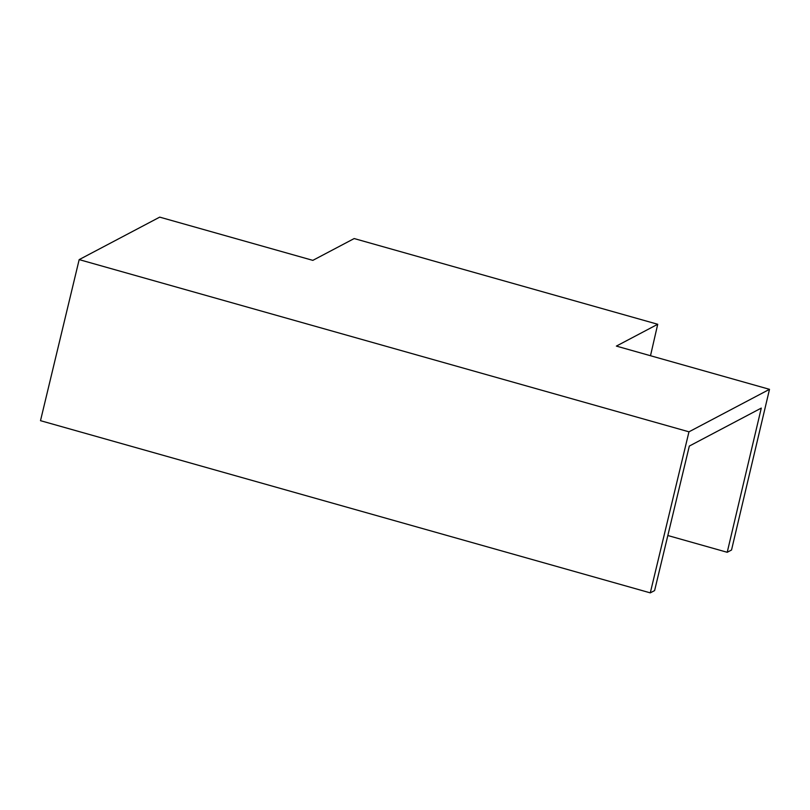 <?xml version="1.0" encoding="UTF-8"?>
<svg xmlns="http://www.w3.org/2000/svg" width="810" height="810" viewBox="0 0 810 810"><rect width="100%" height="100%" fill="white"/><g stroke="black" fill="none" stroke-linecap="round" stroke-linejoin="round"><path stroke-width="1.21" d="M688.966 431.821L79.177 259.615L159.712 217.131L312.832 260.364L354.183 238.555L657.72 324.273L616.37 346.093L769.5 389.326L688.966 431.821L650.288 592.869L40.5 420.673L79.177 259.615M769.5 389.326L731.531 550.01L727.218 552.288L761.289 408.088L689.32 446.067L654.601 590.591L650.288 592.869M650.501 355.722L657.72 324.273M727.218 552.288L667.835 535.521"/></g></svg>
